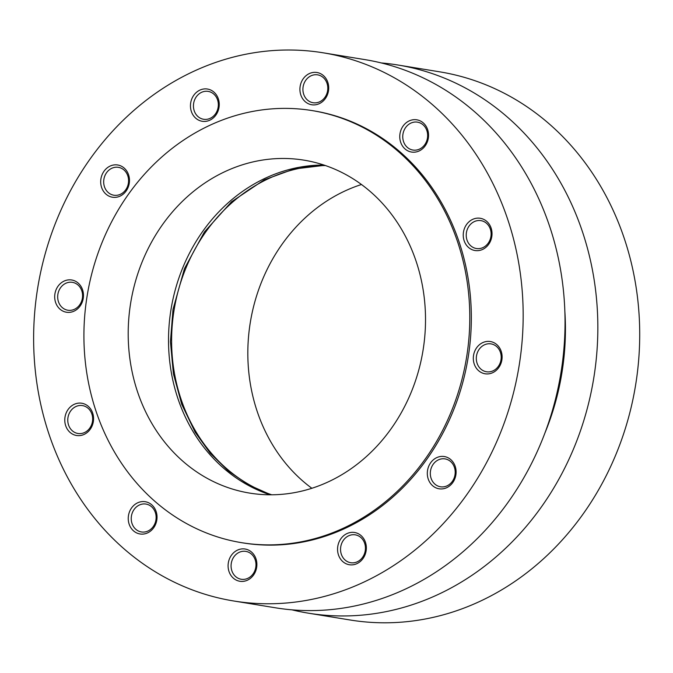 <?xml version="1.0" encoding="UTF-8"?>
<svg xmlns="http://www.w3.org/2000/svg" width="673" height="673" viewBox="0 0 673 673"><rect width="100%" height="100%" fill="white"/><g stroke="black" fill="none" stroke-linecap="round" stroke-linejoin="round"><path stroke-width="1.01" d="M339.057 171.11A168.671 148.094 99.3 0 1 418.53 370.89A168.671 148.094 99.3 0 1 249.675 493.099A168.671 148.094 99.3 0 1 130.705 302.766A168.671 148.094 99.3 0 1 304.036 160.166A168.671 148.094 99.3 0 1 339.057 171.11M357.59 124.791A218.902 192.192 99.3 0 1 460.719 384.073A218.902 192.192 99.3 0 1 241.573 542.674A218.902 192.192 99.3 0 1 87.17 295.657A218.902 192.192 99.3 0 1 312.137 110.591A218.902 192.192 99.3 0 1 357.59 124.791M270.092 494.798A168.671 148.094 99.3 0 1 171.026 309.353A168.671 148.094 99.3 0 1 323.94 165.053M271.682 494.798A168.671 148.094 99.3 0 1 174.114 309.858A168.671 148.094 99.3 0 1 325.446 165.558M311.868 488.287A168.671 148.094 99.3 0 1 250.331 322.3A168.671 148.094 99.3 0 1 361.468 184.511M381.322 62.951A277.713 243.828 99.3 0 1 397.827 64.995L439.696 71.834A277.713 243.828 99.3 0 1 497.355 89.846A277.713 243.828 99.3 0 1 628.203 418.791A277.713 243.828 99.3 0 1 350.179 620.001L308.31 613.162A277.713 243.828 99.3 0 1 292.015 609.847M397.827 64.995A277.713 243.828 99.3 0 1 455.486 83.006A277.713 243.828 99.3 0 1 586.334 411.952A277.713 243.828 99.3 0 1 308.31 613.162M564.832 311.019A240.959 211.558 99.3 0 1 544.903 433.05M323.158 52.805L365.027 59.636A277.713 243.828 99.3 0 1 422.686 77.656A277.713 243.828 99.3 0 1 553.534 406.593A277.713 243.828 99.3 0 1 275.509 607.803L233.64 600.972A277.713 243.828 99.3 0 1 37.755 287.59A277.713 243.828 99.3 0 1 323.158 52.805A277.713 243.828 99.3 0 1 380.817 70.816A277.713 243.828 99.3 0 1 511.665 399.754A277.713 243.828 99.3 0 1 233.64 600.972M312.137 110.591L313.677 110.843A218.902 192.192 99.3 0 1 359.13 125.043A218.902 192.192 99.3 0 1 462.267 384.325A218.902 192.192 99.3 0 1 243.121 542.926L241.573 542.674M493.738 342.591A16.337 14.343 99.3 0 1 496.026 370.554A16.337 14.343 99.3 0 1 473.371 359.819A16.337 14.343 99.3 0 1 493.738 342.591M357.977 533.546A16.337 14.343 99.3 0 1 360.265 561.509A16.337 14.343 99.3 0 1 337.619 550.775A16.337 14.343 99.3 0 1 357.977 533.546M248.514 550.085A16.337 14.343 99.3 0 1 250.793 578.048A16.337 14.343 99.3 0 1 228.147 567.314A16.337 14.343 99.3 0 1 248.514 550.085M148.666 502.781A16.337 14.343 99.3 0 1 150.954 530.736A16.337 14.343 99.3 0 1 128.299 520.01A16.337 14.343 99.3 0 1 148.666 502.781M85.193 404.305A16.337 14.343 99.3 0 1 87.482 432.268A16.337 14.343 99.3 0 1 64.835 421.534A16.337 14.343 99.3 0 1 85.193 404.305M75.107 281.053A16.337 14.343 99.3 0 1 77.395 309.008A16.337 14.343 99.3 0 1 54.749 298.282A16.337 14.343 99.3 0 1 75.107 281.053M121.106 166.046A16.337 14.343 99.3 0 1 123.395 194.001A16.337 14.343 99.3 0 1 100.748 183.275A16.337 14.343 99.3 0 1 121.106 166.046M210.868 90.098A16.337 14.343 99.3 0 1 213.156 118.061A16.337 14.343 99.3 0 1 190.509 107.327A16.337 14.343 99.3 0 1 210.868 90.098M320.34 73.559A16.337 14.343 99.3 0 1 322.628 101.522A16.337 14.343 99.3 0 1 299.973 90.788A16.337 14.343 99.3 0 1 320.34 73.559M420.188 120.871A16.337 14.343 99.3 0 1 422.467 148.826A16.337 14.343 99.3 0 1 399.821 138.1A16.337 14.343 99.3 0 1 420.188 120.871M483.651 219.339A16.337 14.343 99.3 0 1 485.94 247.302A16.337 14.343 99.3 0 1 463.293 236.568A16.337 14.343 99.3 0 1 483.651 219.339M447.738 457.606A16.337 14.343 99.3 0 1 450.027 485.561A16.337 14.343 99.3 0 1 427.372 474.835A16.337 14.343 99.3 0 1 447.738 457.606M447.966 459.81A14.125 12.4 99.3 0 1 454.62 476.543A14.125 12.4 99.3 0 1 440.479 486.781A14.125 12.4 99.3 0 1 430.518 470.839A14.125 12.4 99.3 0 1 445.03 458.893A14.125 12.4 99.3 0 1 447.966 459.81M483.879 221.552A14.125 12.4 99.3 0 1 490.533 238.284A14.125 12.4 99.3 0 1 476.391 248.514A14.125 12.4 99.3 0 1 466.431 232.572A14.125 12.4 99.3 0 1 480.951 220.635A14.125 12.4 99.3 0 1 483.879 221.552M420.415 123.075A14.125 12.4 99.3 0 1 427.069 139.807A14.125 12.4 99.3 0 1 412.928 150.045A14.125 12.4 99.3 0 1 402.959 134.104A14.125 12.4 99.3 0 1 417.479 122.158A14.125 12.4 99.3 0 1 420.415 123.075M320.567 75.771A14.125 12.4 99.3 0 1 327.221 92.504A14.125 12.4 99.3 0 1 313.08 102.733A14.125 12.4 99.3 0 1 303.119 86.8A14.125 12.4 99.3 0 1 317.631 74.854A14.125 12.4 99.3 0 1 320.567 75.771M211.095 92.302A14.125 12.4 99.3 0 1 217.758 109.034A14.125 12.4 99.3 0 1 203.616 119.272A14.125 12.4 99.3 0 1 193.647 103.331A14.125 12.4 99.3 0 1 208.167 91.385A14.125 12.4 99.3 0 1 211.095 92.302M121.342 168.25A14.125 12.4 99.3 0 1 127.996 184.982A14.125 12.4 99.3 0 1 113.855 195.22A14.125 12.4 99.3 0 1 103.886 179.279A14.125 12.4 99.3 0 1 118.406 167.333A14.125 12.4 99.3 0 1 121.342 168.25M75.342 283.257A14.125 12.4 99.3 0 1 81.997 299.99A14.125 12.4 99.3 0 1 67.855 310.228A14.125 12.4 99.3 0 1 57.886 294.286A14.125 12.4 99.3 0 1 72.406 282.34A14.125 12.4 99.3 0 1 75.342 283.257M85.429 406.517A14.125 12.4 99.3 0 1 92.083 423.241A14.125 12.4 99.3 0 1 77.942 433.479A14.125 12.4 99.3 0 1 67.973 417.538A14.125 12.4 99.3 0 1 82.493 405.6A14.125 12.4 99.3 0 1 85.429 406.517M148.893 504.986A14.125 12.4 99.3 0 1 155.547 521.718A14.125 12.4 99.3 0 1 141.406 531.956A14.125 12.4 99.3 0 1 131.445 516.014A14.125 12.4 99.3 0 1 145.957 504.069A14.125 12.4 99.3 0 1 148.893 504.986M248.741 552.289A14.125 12.4 99.3 0 1 255.395 569.022A14.125 12.4 99.3 0 1 241.254 579.26A14.125 12.4 99.3 0 1 231.285 563.318A14.125 12.4 99.3 0 1 245.805 551.38A14.125 12.4 99.3 0 1 248.741 552.289M358.204 535.758A14.125 12.4 99.3 0 1 364.859 552.491A14.125 12.4 99.3 0 1 350.717 562.721A14.125 12.4 99.3 0 1 340.757 546.787A14.125 12.4 99.3 0 1 355.277 534.842A14.125 12.4 99.3 0 1 358.204 535.758M493.965 344.803A14.125 12.4 99.3 0 1 500.619 361.536A14.125 12.4 99.3 0 1 486.478 371.765A14.125 12.4 99.3 0 1 476.518 355.832A14.125 12.4 99.3 0 1 491.038 343.886A14.125 12.4 99.3 0 1 493.965 344.803M324.723 165.314L293.908 169.024L264.161 179.876L231.537 201.774L204.39 231.992L184.461 268.636L173.011 309.387L170.454 341.741L173.407 373.793L181.744 404.33L195.153 432.234L210.22 453.181L228.214 470.881L248.623 484.88L270.916 494.798"/></g></svg>
